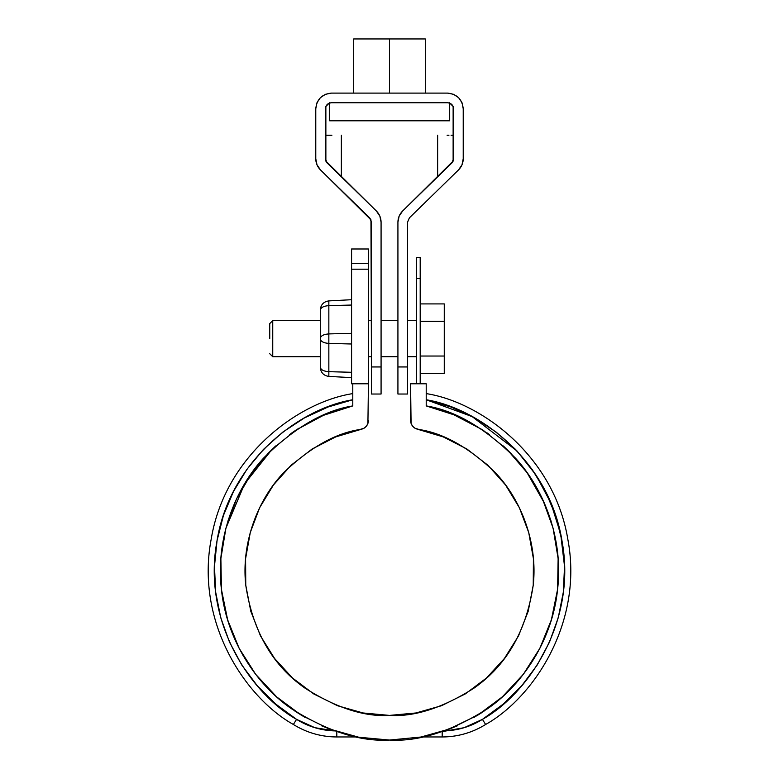 <?xml version="1.0" encoding="UTF-8"?>
<svg xmlns="http://www.w3.org/2000/svg" width="779" height="779" viewBox="0 0 779 779"><rect width="100%" height="100%" fill="white"/><g stroke="black" fill="none" stroke-linecap="round" stroke-linejoin="round"><path stroke-width="1.17" d="M420.193 278.551C420.193 250.682 420.193 250.682 420.193 278.551L420.193 383.794L420.193 257.411L416.58 257.411L416.58 383.794L416.58 278.551C416.58 250.682 416.58 250.682 416.58 278.551L420.193 278.551L416.58 278.551M291.628 433.085L296.244 429.92L323.421 415.334L352.79 405.917L352.79 383.794L368.438 383.794L367.912 423.513L366.393 426.201L364.056 428.216L335.739 436.902L312.116 449.006L291.112 465.219L273.419 485.015L259.65 507.704L250.273 532.534L245.589 558.66L245.765 585.195L250.789 611.252L260.507 635.956L274.578 658.459L292.524 678.012L313.752 693.953L337.531 705.735L363.072 712.97L389.5 715.404L415.928 712.97L441.469 705.735L465.248 693.953L486.476 678.012L504.422 658.459L518.493 635.956L528.211 611.252L533.235 585.195L533.411 558.66L528.727 532.534L519.35 507.704L505.581 485.015L487.888 465.219L466.884 449.006L443.261 436.902L414.944 428.216L412.607 426.201L411.088 423.513L410.562 383.794L426.21 383.794L426.21 405.917L455.579 415.334L462.843 418.615L454.079 414.701L462.843 418.615M489.455 434.594L487.167 432.949M452.453 414.038L482.756 429.92L506.827 449.21L526.994 472.551L544.443 503.273L539.282 492.513M542.583 499.164L553.08 528.162L558.134 558.592L557.598 589.177M481.899 712.571L477.595 715.288L447.35 729.845L457.585 725.736M444.712 730.887A75.826 75.826 0 0 0 482.435 719.368L464.167 727.674L442.19 731.637L442.19 736.953C457.838 736.856 472.317 732.698 485.629 724.47C533.089 698.052 583.88 622.752 567.764 538.951C553.713 454.78 479.893 401.857 426.21 393.609C480.195 401.876 554.142 455.306 567.872 539.535C583.656 623.385 532.817 698.169 485.629 724.47L482.435 719.368L503.331 704.021L521.726 685.763L537.228 664.984L549.487 642.139L558.241 617.737L563.295 592.313L564.541 566.421L561.951 540.626L555.583 515.503L545.573 491.588L532.145 469.416L515.591 449.464L496.272 432.179L474.615 417.943L451.09 407.047L426.21 399.754C478.433 408.147 549.331 460.311 562.097 541.463C576.859 622.265 527.86 694.001 482.435 719.368L485.629 724.47A81.853 81.853 0 0 1 442.19 736.953L442.19 731.637M421.731 736.953L442.19 736.953L421.721 736.953L389.5 740.05L358.788 737.236L329.089 728.891L301.405 715.288L276.662 696.884L255.658 674.293L239.114 648.264L227.575 619.656L221.431 589.43L220.866 558.592L225.92 528.162L236.417 499.164L252.007 472.551L272.173 449.21L296.244 429.92M275.678 695.998L281.005 700.652M252.678 670.31L255.658 674.293M352.673 405.937L323.421 415.334L338.826 409.657M443.261 436.902L417.817 429.326C413.328 428.08 410.913 425.13 410.562 420.475L410.562 383.794L426.21 383.794L426.21 405.917C455.111 410.504 484.752 427.798 515.153 457.818C543.635 488.384 563.665 538.64 557.569 589.43C552.496 640.338 522.027 685.043 487.586 708.695C451.401 731.393 418.703 741.851 389.5 740.05C360.297 741.851 327.599 731.393 291.414 708.695C256.973 685.043 226.504 640.338 221.431 589.43C215.335 538.64 235.365 488.384 263.847 457.818C294.248 427.798 323.889 410.504 352.79 405.917L352.79 383.794L368.438 383.794L367.912 423.513M417.817 429.326C442.618 432.686 468.345 447.01 494.996 472.308C520.002 498.122 538.036 541.259 533.235 585.195C526.195 631.409 506.321 665.802 473.603 688.393C442.511 707.975 414.477 716.982 389.5 715.404C364.523 716.982 336.489 707.975 305.397 688.393C272.679 665.802 252.805 631.409 245.765 585.195C240.964 541.259 258.998 498.122 284.004 472.308C310.655 447.01 336.382 432.686 361.183 429.326L335.739 436.902M245.765 585.195L250.789 611.252M292.524 678.012L313.752 693.953M363.072 712.97L389.5 715.404L415.928 712.97M465.248 693.953L486.476 678.012M518.493 635.956L528.211 611.252M533.235 585.195L533.411 558.66M505.581 485.015L487.888 465.219L466.884 449.006M557.569 589.43L551.425 619.656L539.886 648.264L523.342 674.293L502.338 696.884L477.595 715.288M449.882 728.901L420.212 737.236M361.183 429.326C365.672 428.08 368.087 425.13 368.438 420.475M272.153 449.23L244.684 483.691L225.92 528.162M225.881 528.337L220.876 558.475L221.44 589.528L227.663 619.948L239.114 648.264M329.089 728.891L334.639 730.897L314.833 727.674L296.565 719.368L275.669 704.021L257.274 685.763L241.772 664.984L229.513 642.139L220.759 617.737L215.705 592.313L214.459 566.421L217.049 540.626L223.417 515.503L233.427 491.588L246.855 469.416L263.409 449.464L282.728 432.179L304.385 417.943L327.91 407.047L352.79 399.754C300.567 408.147 229.669 460.311 216.903 541.463C202.141 622.265 251.14 694.001 296.565 719.368L293.371 724.47C306.683 732.698 321.162 736.856 336.81 736.953L336.81 731.637L336.81 736.953L357.269 736.953L336.81 736.953A81.853 81.853 0 0 1 293.371 724.47L296.565 719.368A75.826 75.826 0 0 0 334.629 730.897M452.356 414L441.002 409.92M502.416 696.816L523.342 674.293M455.579 415.334L426.21 405.917M352.79 393.609C299.107 401.857 225.287 454.78 211.236 538.951C195.12 622.752 245.911 698.052 293.371 724.47C246.183 698.169 195.344 623.385 211.128 539.535C224.858 455.306 298.805 401.876 352.79 393.609M324.921 414.701L316.157 418.615M298.941 428.177L289.545 434.594M275.639 445.968L267.061 454.352M255.697 467.585L248.618 477.459M239.718 492.513L234.557 503.273M228.198 520.245L225.199 531.054M221.606 550.948L220.778 559.965M221.402 589.177L221.811 592.605M227.049 617.854L230.117 627.407M237.566 645.168L242.97 655.343M295.017 711.188L305.086 717.469M321.415 725.736L331.65 729.845M523.303 467.585L530.382 477.459L523.303 467.585M503.361 445.968L511.939 454.352M550.802 520.245L553.801 531.054M557.394 550.948L558.222 559.965M551.951 617.854L548.883 627.407M541.434 645.168L536.03 655.343M526.322 670.31L518.902 679.794M507.022 692.531L497.995 700.652M483.983 711.188L473.914 717.469M482.435 719.368L503.331 704.021M503.361 703.992L521.726 685.763M564.541 566.421L560.685 534.131L550.948 503.185L536.02 475.093L517.022 450.973L472.201 416.619L426.21 399.754M330.267 166.015L327.219 163.045A6.018 6.018 -179.8 0 1 325.408 158.741L327.219 163.045L376.354 210.982C379.431 214.079 380.999 217.818 381.077 222.181L381.077 366.948L371.447 366.948L370.97 219.844L320.5 169.939L317.004 164.817L315.777 158.741L315.777 108.758L316.965 102.77L320.364 97.696L325.437 94.308L331.426 93.11L447.574 93.11L453.563 94.308L458.636 97.696L462.035 102.77L463.223 108.758L463.223 158.741L461.996 164.817L458.5 169.939L409.374 217.877L407.553 222.181L407.553 366.948L397.923 366.948L397.923 222.181L399.15 216.104L402.646 210.982L453.125 161.078L453.135 106.46L449.882 103.198L447.574 102.74L331.426 102.74L329.118 103.198L325.865 106.46L325.875 161.078L376.354 210.982L379.85 216.104L381.077 222.181L381.077 394.028L381.077 366.948L371.447 366.948L371.447 222.181L369.626 217.877L320.5 169.939A15.648 15.648 -179.8 0 1 315.777 158.741L315.777 108.758C316.771 99.323 321.99 94.113 331.426 93.11L447.574 93.11C457.01 94.113 462.229 99.323 463.223 108.758L463.223 158.741A15.648 15.648 -179.8 0 1 458.5 169.939L409.374 217.877L407.553 222.181L407.553 394.028L407.553 366.948L397.923 366.948L397.923 222.181C398.001 217.818 399.569 214.079 402.646 210.982L451.781 163.045L453.592 158.741A6.018 6.018 -179.8 0 1 451.781 163.045M370.97 219.844L369.626 217.877M453.573 159.286L453.592 108.758C453.212 105.136 451.207 103.13 447.574 102.74L331.426 102.74C327.793 103.13 325.788 105.136 325.408 108.758L325.427 159.286M425.305 93.11L425.305 38.95L425.305 93.11L434.633 93.11L344.367 93.11L353.695 93.11L353.695 38.95L389.5 38.95L353.695 38.95L353.695 93.11M325.408 135.244L331.903 135.244M317.014 164.846L320.5 169.939L327.696 176.969M325.885 161.087L326.45 162.129M333.032 168.722L340.384 175.888M371.447 394.028L371.447 366.948L371.447 394.028L381.077 394.028M453.592 135.244L451.08 135.244M447.097 135.244L448.938 135.244M458.5 169.939L461.986 164.846L458.5 169.939L451.304 176.969M438.616 175.888L448.733 166.015M452.55 162.129L453.115 161.087M397.923 394.028L397.923 366.948L397.923 394.028L407.553 394.028M389.5 93.11L389.5 38.95L425.305 38.95L389.5 38.95L389.5 93.11M363.92 120.803L449.687 120.803L449.687 102.74M379.714 120.803L415.08 120.803M330.471 120.803L377.757 120.803M445.101 120.803L449.687 120.803M351.582 383.794L351.582 248.988L368.438 248.988L368.438 269.193L351.582 269.193L351.582 383.794L352.79 383.794L351.582 383.794M320.286 367.406L320.286 309.915C320.792 304.686 323.645 301.677 328.845 300.898L351.582 299.711L328.845 300.898L328.845 305.641L351.582 305.037L328.845 305.641L328.845 343.403L351.582 343.997L328.845 343.403L328.845 333.918L351.582 333.324L328.845 333.918L328.845 305.641C323.645 306.03 320.792 307.53 320.286 310.149L320.286 338.427C320.792 335.817 323.645 334.308 328.845 333.918C323.645 334.308 320.792 335.817 320.286 338.427L320.286 338.894C320.792 341.504 323.645 343.013 328.845 343.403L328.845 376.423L328.845 371.68L351.582 372.284L328.845 371.68L328.845 343.403C323.645 343.013 320.792 341.504 320.286 338.894L320.286 367.182C320.792 369.791 323.645 371.291 328.845 371.68C323.645 371.291 320.792 369.791 320.286 367.182L320.286 367.406C320.792 372.635 323.645 375.644 328.845 376.423C323.645 375.644 320.792 372.635 320.286 367.406M368.438 263.575L368.438 383.794L368.438 269.193L351.582 269.193L351.582 263.575C351.582 244.226 351.582 244.226 351.582 263.575L368.438 263.575C368.438 244.226 368.438 244.226 368.438 263.575L351.582 263.575M351.582 377.611L328.845 376.423L351.582 377.611M320.286 310.149L320.286 309.915C320.792 304.686 323.645 301.677 328.845 300.898L328.845 305.641C323.645 306.03 320.792 307.53 320.286 310.149M320.286 320.607L272.747 320.607L272.747 356.714L320.286 356.714M420.193 356.032L444.264 356.032L444.264 303.917L420.193 303.917L444.264 303.917L444.264 321.289L420.193 321.289L444.264 321.289L444.264 356.032L420.193 356.032M420.193 373.404L444.264 373.404L444.264 356.032L444.264 373.404L420.193 373.404M269.738 338.661L269.738 323.616L269.738 338.661M269.738 323.616L272.747 320.607L272.747 356.714L269.738 353.705M341.358 135.244L341.358 176.833M437.642 176.833L437.642 135.244M329.313 120.803L329.313 102.74M397.923 320.607L381.077 320.607M371.447 320.607L368.438 320.607M368.438 356.714L371.447 356.714M381.077 356.714L397.923 356.714M416.58 356.714L407.553 356.714M416.58 320.607L407.553 320.607"/></g></svg>
